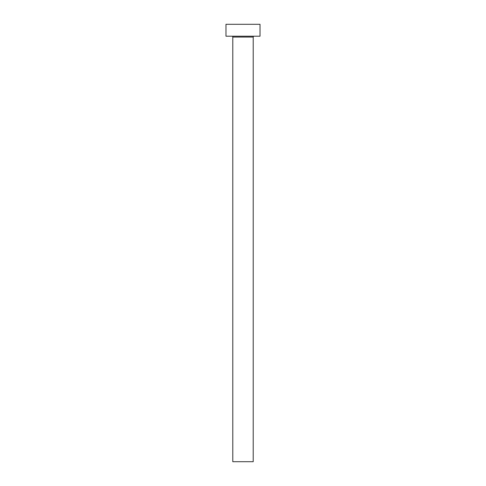 <?xml version="1.0" encoding="UTF-8"?>
<svg xmlns="http://www.w3.org/2000/svg" width="486" height="486" viewBox="0 0 486 486"><rect width="100%" height="100%" fill="white"/><g stroke="black" fill="none" stroke-linecap="round" stroke-linejoin="round"><path stroke-width="0.73" d="M253.212 37.064L232.788 37.064L232.788 461.7L253.212 461.7L253.212 37.064A0.851 0.851 0 0 1 254.063 36.213M232.788 37.064A0.851 0.851 0 0 0 231.937 36.213M260.022 36.213L225.978 36.213L225.978 24.3L260.022 24.3L260.022 36.213"/></g></svg>
